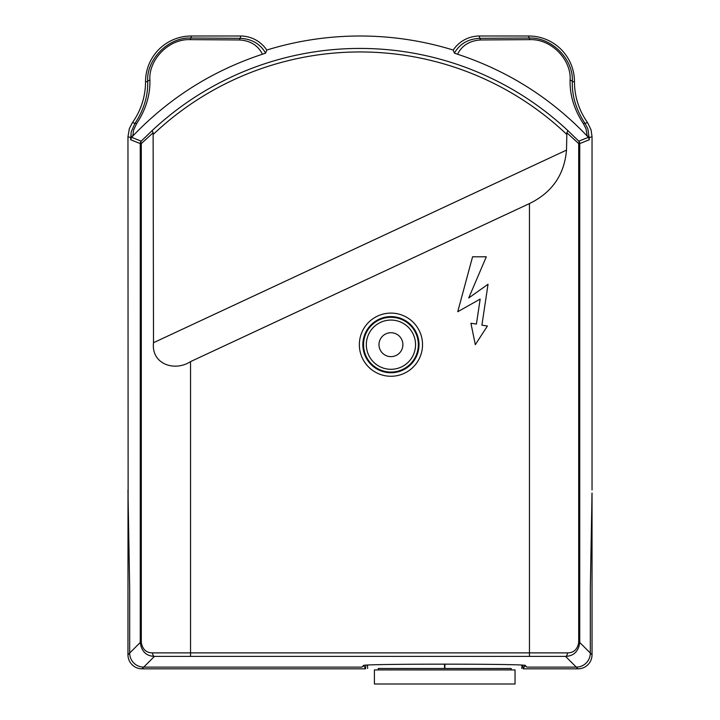 <?xml version="1.0" encoding="UTF-8"?>
<svg xmlns="http://www.w3.org/2000/svg" width="720" height="720" viewBox="0 0 720 720"><rect width="100%" height="100%" fill="white"/><g stroke="black" fill="none" stroke-linecap="round" stroke-linejoin="round"><path stroke-width="1.08" d="M363.546 344.682A27.387 27.387 0 0 1 390.942 317.295A27.387 27.387 0 0 1 418.329 344.682A27.387 27.387 0 0 1 390.942 372.069A27.387 27.387 0 0 1 363.546 344.682M591.984 493.047L591.876 499.149M522.846 665.181L523.278 668.835L524.997 665.406M363.762 665.406L365.481 668.835L365.913 665.181M152.559 652.887L567.441 652.887A3.519 1.899 90.6 0 1 565.542 656.397L154.458 656.397C146.214 656.055 141.48 651.411 140.247 642.483L140.247 143.586L130.626 139.734L131.598 137.331L141.237 141.138L152.109 130.635L153.117 132.759L141.3 143.586L141.3 642.483C142.56 649.449 146.313 652.914 152.559 652.887A3.519 1.899 89.4 0 0 154.458 656.397L142.02 668.835A14.076 14.067 -45 0 1 127.962 654.777L128.016 493.047M239.508 39.96A3.168 1.107 -89.6 0 1 240.462 38.331C251.955 39.006 260.334 43.947 265.617 53.145L262.458 54.225C258.003 45.405 250.353 40.653 239.508 39.96L190.287 39.636C168.03 38.682 148.302 60.678 149.913 80.163C150.246 95.22 145.791 109.737 136.566 123.714L133.596 130.041L132.804 136.026A3.168 1.62 179.4 0 0 130.599 137.574L127.962 136.737L128.124 499.149M524.997 666.252L525.978 666.252M362.781 666.252L363.762 666.252M592.038 493.047L590.319 588.429L590.319 653.049A14.067 14.067 -135 0 1 576.261 667.116L565.542 656.397C573.795 656.037 578.529 651.402 579.753 642.483L592.038 654.777L592.038 493.047M142.02 668.835L365.481 668.835M523.278 668.835L577.98 668.835L576.261 667.116L526.833 667.116L525.24 665.514C529.146 663.705 359.613 663.705 363.519 665.514L361.917 667.116L143.739 667.116A14.067 14.067 135 0 1 129.681 653.049L140.247 642.483L141.3 642.483M592.038 654.777A14.076 14.067 45 0 1 577.98 668.835M152.109 130.635A303.984 303.984 0 0 1 567.891 130.635L578.763 141.138L588.402 137.331L587.196 136.062L586.053 128.925L583.434 123.714C574.2 109.737 569.754 95.22 570.087 80.163C571.644 60.669 552.15 38.808 529.713 39.636L480.492 39.96A3.168 1.107 -90.4 0 0 479.538 38.331L528.759 38.016C552.771 37.089 573.876 60.417 572.292 81.702C571.959 96.084 576.216 109.998 585.063 123.444L587.88 128.853L589.374 139.734L579.753 143.586L579.753 642.483L578.7 642.483L578.7 143.586L566.883 132.759L566.496 150.12C564.399 174.735 552.051 192.555 529.461 203.571L190.539 361.611C174.411 372.069 151.11 363.96 153.504 342.702L153.117 132.759M480.492 39.96C469.62 40.743 461.97 45.495 457.542 54.225L454.383 53.145C459.648 43.929 468.027 38.997 479.538 38.331L479.538 36A31.644 31.644 0 0 0 453.231 50.049A316.413 316.413 0 0 0 266.769 50.049A31.644 31.644 0 0 0 240.462 36L191.241 36A45.702 45.702 0 0 0 145.539 81.702A70.317 70.317 0 0 1 132.516 122.472L134.937 123.444C143.784 109.998 148.041 96.084 147.708 81.702C146.007 60.543 167.337 36.972 191.241 38.016L240.462 38.331L240.462 36M529.713 39.636A3.168 1.107 -90.4 0 0 528.759 38.016L528.759 36L479.538 36M570.087 80.163A3.168 1.62 0.6 0 1 572.292 81.702L574.461 81.702A70.317 70.317 0 0 0 587.484 122.472L591.075 129.906L592.038 136.737L592.038 489.996M583.434 123.714A3.168 0.846 -34.7 0 1 585.063 123.444L587.484 122.472M587.196 136.026A3.168 1.62 0.6 0 1 589.401 137.574L592.038 136.737M588.402 137.331L589.374 139.734M262.458 54.225C212.427 70.704 169.209 97.983 132.804 136.062L131.598 137.331M136.566 123.714A3.168 0.846 -145.3 0 0 134.937 123.444L131.22 131.868L130.626 139.734M149.913 80.163A3.168 1.62 179.4 0 0 147.708 81.702L145.539 81.702M190.287 39.636A3.168 1.107 -89.6 0 1 191.241 38.016L191.241 36M127.962 136.737L129.348 128.592L132.516 122.472M574.461 81.702A45.702 45.702 0 0 0 528.759 36M127.962 489.996L129.681 588.429L129.681 653.049L127.962 654.777M265.617 53.145L266.769 50.049M453.231 50.049L454.383 53.145M587.196 136.062C550.791 97.983 507.573 70.704 457.542 54.225M567.891 130.635L566.883 132.759M578.763 141.138A3.519 1.998 135.3 0 1 578.7 143.586L579.753 143.586A3.519 3.519 -112 0 0 578.763 141.138M567.441 652.887C573.678 652.932 577.422 649.467 578.7 642.483M141.237 141.138A3.519 1.998 44.7 0 0 141.3 143.586L140.247 143.586A3.519 3.519 112 0 1 141.237 141.138M457.74 311.724L472.572 256.788L486.306 256.788L468.72 297.99L488.043 284.256L481.905 325.179L487.404 326.007L475.317 344.682L470.925 323.262L476.415 324.081L480.168 299.088L457.74 311.724M415.548 344.682A24.606 24.606 0 0 1 378.63 365.994A24.606 24.606 0 0 1 378.63 323.37A24.606 24.606 0 0 1 415.548 344.682A24.606 24.606 0 0 1 378.63 365.994A24.606 24.606 0 0 1 378.63 323.37A24.606 24.606 0 0 1 415.548 344.682M511.155 669.933L374.409 669.933L374.409 684L515.043 684L515.043 669.933L511.155 669.933L511.182 668.493L378.27 668.493L378.297 669.933M511.182 668.529L378.27 668.529M521.91 665.118L521.847 668.493M367.596 668.493L367.542 665.082M529.461 656.217L529.461 203.571M190.539 656.217L190.539 361.611M419.004 344.682A28.062 28.062 0 0 0 376.902 320.373A28.062 28.062 0 0 0 376.902 368.991A28.062 28.062 0 0 0 419.004 344.682M422.523 344.682A31.581 31.581 0 0 1 375.147 372.033A31.581 31.581 0 0 1 375.147 317.331A31.581 31.581 0 0 1 422.523 344.682M566.496 134.154A300.465 300.465 0 0 0 153.504 134.154M153.504 342.702L566.496 150.12M402.894 344.682A11.952 11.952 0 0 0 384.966 334.332A11.952 11.952 0 0 0 384.966 355.032A11.952 11.952 0 0 0 402.894 344.682M444.87 668.484L444.942 664.11M444.501 664.11L444.582 668.484"/></g></svg>

